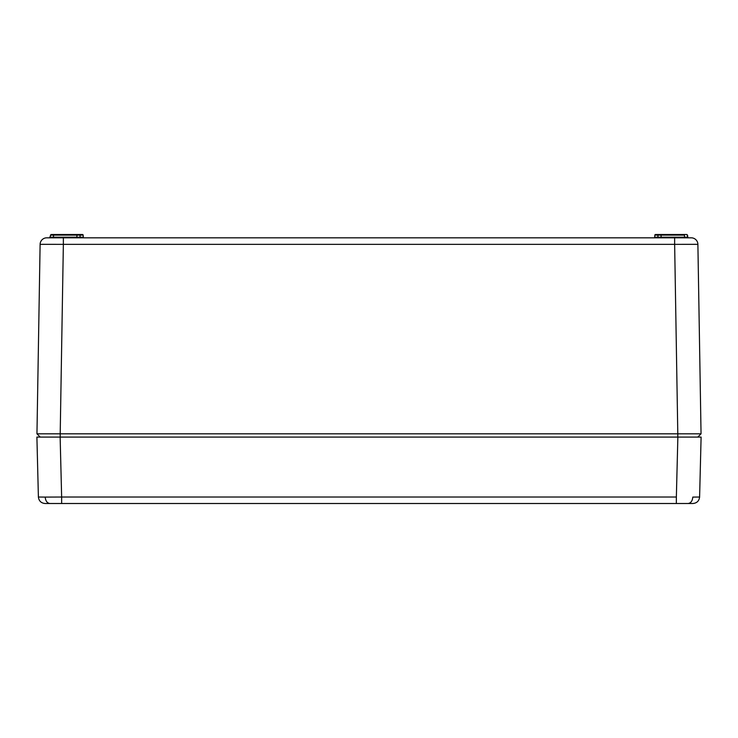 <?xml version="1.0" encoding="UTF-8"?>
<svg xmlns="http://www.w3.org/2000/svg" width="738" height="738" viewBox="0 0 738 738"><rect width="100%" height="100%" fill="white"/><g stroke="black" fill="none" stroke-linecap="round" stroke-linejoin="round"><path stroke-width="1.11" d="M661.008 235.108L660.353 234.499A0.664 0.664 0 0 1 661.008 235.108A0.664 0.664 0 0 0 660.353 234.499L657.927 234.499L657.927 235.108L684.495 235.108L684.495 234.499L686.921 234.499L684.495 234.499L684.495 237.212L684.495 235.108L661.008 235.108L661.193 237.212L654.661 237.212A0.664 0.664 0 0 1 653.997 237.821A0.664 0.664 0 0 0 654.661 237.212L654.846 235.108L657.927 235.108L657.927 234.499L655.501 234.499A0.664 0.664 0 0 0 654.846 235.108L654.661 237.212L661.193 237.212L661.008 235.108L657.927 235.108L657.927 237.212L657.927 235.108L654.846 235.108A0.664 0.664 0 0 1 655.501 234.499L686.737 234.499M677.853 237.821L690.279 237.821M47.721 237.821L46.752 237.821A6.642 6.642 0 0 0 40.11 244.352L36.955 433.815L701.045 433.815L697.89 244.352A6.642 6.642 0 0 0 691.248 237.821L689.753 237.821L691.248 237.821A6.642 6.642 0 0 1 697.89 244.352L674.643 244.352L677.798 433.815L674.643 244.352L63.357 244.352L60.202 433.815L63.357 244.352L42.057 244.315M76.743 237.442L76.143 237.821A0.664 0.664 0 0 0 76.807 237.212L53.505 237.212L53.505 237.821L53.505 235.108L53.505 237.212L50.239 237.212L80.073 237.212L80.073 235.108L76.992 235.108L76.807 237.212L83.339 237.212L83.154 235.108L80.073 235.108L80.073 237.212L83.339 237.212A0.664 0.664 0 0 0 84.003 237.821A0.664 0.664 0 0 1 83.339 237.212L83.154 235.108A0.664 0.664 0 0 0 82.499 234.499L51.263 234.499M692.714 437.081L687.733 437.081M657.844 437.081L657.078 437.081L657.844 437.081M78.643 437.081L80.156 437.081M51.014 437.09L50.267 437.081M697.779 437.081L701.045 433.815L697.779 437.081L701.045 433.815L60.202 433.815L60.202 437.081L60.202 433.815L36.955 433.815L46.568 433.824L36.955 433.815L40.11 244.352A6.642 6.642 0 0 1 46.752 237.821L48.247 237.821M700.648 433.824L691.432 433.824L700.648 433.824M696.045 244.315L674.643 244.352L674.643 237.821L63.357 237.821L63.357 244.352L674.643 244.352L674.643 237.821L56.466 237.821M689.32 237.821L680.74 237.821M57.26 237.821L47.869 237.821M681.156 237.821L682.65 237.821M661.857 237.821A0.664 0.664 0 0 1 661.193 237.212A0.664 0.664 0 0 0 661.857 237.821L661.193 237.212L687.761 237.212L686.921 234.499M76.595 237.645L76.143 237.821A0.664 0.664 0 0 0 76.807 237.212L76.992 235.108L50.424 235.108L53.505 235.108L53.505 234.499L51.079 234.499L49.575 237.821M686.691 237.83L674.643 237.821M690.307 237.821L686.654 237.83M691.248 237.821L689.753 237.821M40.11 244.352L63.357 244.352L63.357 237.821M684.495 234.499L660.353 234.499M661.257 237.442L684.495 237.212L684.495 237.821L684.495 237.212L687.761 237.212L687.576 235.108M77.647 234.499L82.499 234.499A0.664 0.664 0 0 1 83.154 235.108L76.992 235.108A0.664 0.664 0 0 1 77.647 234.499A0.664 0.664 0 0 0 76.992 235.108L53.505 235.108L53.505 234.499L77.047 234.878M677.798 433.815L677.798 437.081L677.798 433.815M36.955 433.815L40.221 437.081L36.955 433.815M46.678 503.5L45.036 503.5C41.107 503.104 38.893 500.945 38.394 497.025C38.893 500.945 41.107 503.104 45.036 503.5C41.107 503.104 38.893 500.945 38.394 497.025C38.893 500.945 41.107 503.104 45.036 503.5L49.898 503.5C47.14 503.113 45.581 500.973 45.203 497.089L61.641 497.025L45.203 497.089C45.581 500.973 47.14 503.113 49.898 503.5L61.641 503.5L61.641 497.025L676.359 497.025L61.641 497.025L61.641 503.5L676.359 503.5L676.359 497.025L676.359 503.5L692.964 503.5C696.893 503.104 699.107 500.945 699.606 497.025C699.107 500.945 696.893 503.104 692.964 503.5C696.893 503.104 699.107 500.945 699.606 497.025L692.798 497.089C692.419 500.973 690.86 503.113 688.102 503.5C690.86 503.113 692.419 500.973 692.798 497.089L699.606 497.025C699.107 500.945 696.893 503.104 692.964 503.5L692.548 503.5M691.322 503.5L60.221 503.5M38.394 497.025L45.203 497.089L38.394 497.025L36.9 437.081L38.394 497.025M60.138 437.081L36.9 437.081L60.138 437.081L61.641 497.025L60.138 437.081L677.862 437.081L676.359 497.025L677.862 437.081L60.138 437.081M701.1 437.081L677.862 437.081L701.1 437.081L699.606 497.025L701.1 437.081M692.798 497.089L699.606 497.025M692.964 503.5L676.359 503.5M47.527 503.5L45.036 503.5M79.75 437.081L81.733 437.081M687.761 237.212L688.425 237.821"/></g></svg>
